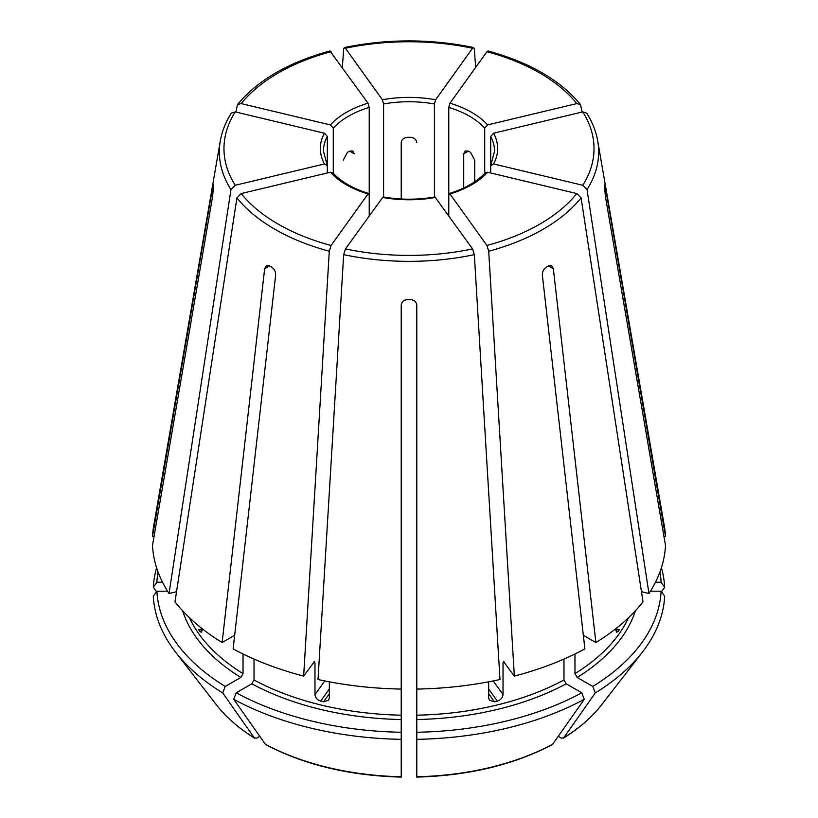 <?xml version="1.0" encoding="UTF-8"?>
<svg xmlns="http://www.w3.org/2000/svg" width="818" height="818" viewBox="0 0 818 818"><rect width="100%" height="100%" fill="white"/><g stroke="black" fill="none" stroke-linecap="round" stroke-linejoin="round"><path stroke-width="1.23" d="M333.274 174.091L333.274 128.15L330.39 124.919L241.187 103.589L237.496 104.581L235.891 112.046M330.39 124.919A88.651 51.186 180 0 1 368.018 103.191L329.981 51.002M368.018 103.191L369.215 107.403L369.215 194.837L368.018 193.968L368.754 193.518C352.906 188.559 340.912 181.668 332.793 172.813M663.96 536.496L665.504 536.496A256.627 148.16 0 0 0 664.359 526.26L597.713 140.982C596.025 131.361 592.344 122.066 586.649 113.099M659.942 571.986A252.241 145.624 0 0 1 661.118 582.212L655.494 582.212M661.118 582.212L664.676 587.242A255.789 147.68 0 0 0 661.404 567.764M664.676 587.242A942555.766 769597.263 -0 0 1 661.496 591.731M231.351 113.099C225.656 122.066 221.975 131.361 220.287 140.982L153.641 526.26A256.627 148.16 0 0 0 152.496 536.496L212.639 187.271C213.12 184.49 213.365 183.989 213.365 185.778L213.263 184.715M324.439 163.948A88.651 51.186 180 0 1 324.439 133.222L327.323 136.442A85.542 49.387 180 0 0 323.458 151.126L327.323 165.798L324.439 163.948L235.236 185.277L230.962 189.582L169.04 593.51A256.627 148.16 0 0 1 152.496 545.473L212.639 196.248L213.365 187.578A195.645 112.956 180 0 1 213.365 185.778M324.439 133.222L235.236 111.882L231.371 113.109M169.04 593.51L176.535 591.721M332.773 172.833L330.39 172.24A88.651 51.186 180 0 0 368.018 193.968L331.075 245.472L329.296 251.218L303.652 676.087L314.501 661.527M313.775 661.977L314.971 662.856L314.971 694.605L324.777 680.934M330.39 172.24L241.187 193.569L236.913 197.874L174.991 601.803A256.627 148.16 0 0 0 222.118 642.529L264.654 268.744L266.371 265.748L269.562 265.911A195.645 112.956 180 0 0 271.76 267.179C274.398 269.061 275.697 271.699 275.646 275.093L233.12 648.879A256.627 148.16 0 0 0 303.652 676.087M345.441 248.907L343.672 254.654L318.018 679.523A256.627 148.16 0 0 0 401.219 689.073L401.219 305.124C401.648 301.822 403.724 299.991 407.446 299.623A195.645 112.956 180 0 0 410.554 299.623C414.276 299.991 416.352 301.822 416.781 305.124L416.781 689.073A256.627 148.16 0 0 0 499.982 679.523L474.328 254.654L472.559 248.907L434.91 196.944C417.63 199.95 400.37 199.95 383.1 196.913L345.441 248.907A185.032 106.821 0 0 0 472.559 248.907M158.058 571.986A252.241 145.624 0 0 0 156.882 582.212L162.506 582.212M154.04 536.496L152.496 536.496M156.596 567.764A255.789 147.68 0 0 0 153.324 587.242A942555.766 769597.263 180 0 0 156.504 591.731M156.882 582.212L153.324 587.242M487.61 172.24A88.651 51.186 180 0 1 449.982 193.968L486.925 245.472L488.704 251.218L514.348 676.087A256.627 148.16 0 0 0 584.88 648.879L542.354 275.093C542.303 271.699 543.602 269.061 546.24 267.179A195.645 112.956 180 0 0 548.438 265.911L551.629 265.748L553.346 268.744L595.882 642.529A256.627 148.16 0 0 0 643.009 601.803L581.087 197.874L576.813 193.569L487.61 172.24L485.227 172.833M448.785 215.768L448.785 194.837L449.982 193.968L449.246 193.518C465.094 188.559 477.088 181.668 485.207 172.813M182.618 610.77A230.185 132.894 0 0 0 240.829 677.447L225.226 686.455A252.241 145.624 0 0 1 156.882 591.189L167.557 591.189M240.829 677.447L243.028 673.633L243.028 653.991M199.807 631.353L201.289 632.232L202.312 628.797L198.621 629.686A227.077 131.105 0 0 0 199.807 631.353L202.21 630.78M234.664 635.289L222.118 642.529M156.882 591.189L153.324 596.22A255.789 147.68 0 0 0 175.492 652.018A255.789 147.68 0 0 0 222.711 692.928A942555.756 544187.435 120 0 0 254.347 737.897L256.729 738.112L259.787 736.343M225.226 686.455L222.711 692.928M493.561 163.948L490.677 165.798L490.677 136.442L493.561 133.222A88.651 51.186 180 0 1 493.561 163.948L582.764 185.277L587.038 189.582L648.96 593.51A256.627 148.16 0 0 0 665.504 545.473L605.361 196.248L604.635 187.578A195.645 112.956 180 0 0 604.635 185.778L604.737 184.715M493.561 133.222L582.764 111.882L586.629 113.109M490.677 136.442A85.542 49.387 180 0 1 494.542 151.126L490.677 165.798L490.677 172.976M251.821 683.797A230.185 132.894 0 0 0 401.219 719.523L401.219 732.263A252.241 145.624 0 0 1 236.228 692.805L251.821 683.797L254.03 679.983L254.03 659.083M401.219 719.523L401.219 689.073M314.971 694.605C315.349 697.754 317.251 699.922 320.666 701.128A227.077 131.105 0 0 0 323.539 701.813L328.591 700.269L329.337 698.04L329.337 681.823M401.219 674.543L401.219 673.807M236.228 692.805L233.713 699.278A255.789 147.68 0 0 0 401.219 739.339L401.219 776.384M401.219 732.263L401.219 739.339M233.713 699.278A942555.756 544187.435 120 0 0 265.339 744.247L265.819 744.666C304.337 764.871 349.47 775.679 401.219 777.1M576.813 103.589A185.032 106.821 0 0 0 486.925 51.698L449.982 103.191A88.651 51.186 180 0 1 471.689 112.393A88.651 51.186 180 0 1 487.61 124.919L576.813 103.589L580.504 104.581L582.109 112.046M486.925 51.698L488.019 51.002M487.61 124.919L484.726 128.15L484.726 174.091M416.781 719.523A230.185 132.894 0 0 0 566.179 683.797L581.772 692.805A252.241 145.624 0 0 1 416.781 732.263L416.781 689.073M566.179 683.797L563.97 679.983L563.97 659.083M488.663 681.823L488.663 698.04L489.409 700.269L494.461 701.813A227.077 131.105 0 0 0 497.334 701.128C500.749 699.922 502.651 697.754 503.029 694.605L503.029 662.856A227.077 131.105 0 0 0 504.563 662.447M514.348 676.087L503.499 661.527M504.225 661.977L503.029 662.856M416.781 732.263L416.781 739.339A255.789 147.68 0 0 0 584.287 699.278A942555.756 544187.435 60 0 1 552.661 744.247L552.181 744.666C513.663 764.871 468.53 775.679 416.781 777.1M581.772 692.805L584.287 699.278M416.781 739.339L416.781 776.742A211.085 121.872 0 0 0 552.661 744.247M574.972 653.991L574.972 673.633L577.171 677.447L592.774 686.455A252.241 145.624 0 0 0 661.118 591.189L650.443 591.189M592.774 686.455L595.289 692.928A942555.756 544187.435 60 0 1 563.653 737.897L561.271 738.112L558.213 736.343M661.118 591.189L664.676 596.22A255.789 147.68 0 0 1 642.508 652.018A255.789 147.68 0 0 1 595.289 692.928M383.581 197.619L383.581 103.968L382.384 99.755A88.651 51.186 180 0 1 435.616 99.755L472.559 48.252L473.622 47.567L474.328 49.07L475.657 67.403M382.384 99.755L345.441 48.252L344.378 47.567L343.672 49.07L342.343 67.403M435.616 99.755L434.419 103.968L434.419 197.619M601.69 704.707A211.085 121.872 0 0 1 563.653 737.897L563.254 738.276C579.185 728.368 591.997 717.171 601.69 704.707L642.508 652.018M583.336 635.289L595.882 642.529M618.193 631.353A227.077 131.105 0 0 0 619.379 629.686L615.688 628.807L616.711 632.232L618.193 631.353L615.79 630.78M343.263 160.154L347.425 152.393A85.542 49.387 180 0 1 349.623 151.126L352.834 150.962L354.266 153.804L349.623 151.126M401.219 198.989L401.219 142.577C401.648 139.489 403.724 137.731 407.446 137.301A85.542 49.387 180 0 1 410.554 137.301C414.276 137.731 416.352 139.489 416.781 142.577M463.734 187.956L463.734 153.804L465.166 150.962L468.377 151.126A85.542 49.387 180 0 1 470.575 152.393L474.737 160.154L474.737 181.739M327.323 172.976L327.323 136.442M604.635 185.778C604.635 183.989 604.88 184.49 605.361 187.271L604.635 187.271M254.347 737.897L254.746 738.276C238.815 728.368 226.003 717.171 216.31 704.707A211.085 121.872 0 0 0 254.347 737.897M648.96 593.51L641.465 591.721M665.504 536.496L605.361 187.271M369.215 215.768L369.215 194.837M448.785 194.837L448.785 107.403A85.542 49.387 180 0 1 469.491 116.197A85.542 49.387 180 0 1 484.726 128.15M449.982 103.191L448.785 107.403M331.075 51.698A185.032 106.821 0 0 0 241.187 103.589M333.274 128.15A85.542 49.387 180 0 1 369.215 107.403M220.287 140.982A189.653 109.489 0 0 0 230.962 189.582M235.236 111.882A185.032 106.821 0 0 0 235.236 185.277M236.913 197.874A189.653 109.489 0 0 0 274.899 229.285A189.653 109.489 0 0 0 329.296 251.218M241.187 193.569A185.032 106.821 0 0 0 278.161 224.122A185.032 106.821 0 0 0 331.075 245.472M313.437 662.447A227.077 131.105 0 0 0 314.971 662.856M343.672 254.654A189.653 109.489 0 0 0 474.328 254.654M435.616 197.404A88.651 51.186 180 0 1 382.384 197.404M486.925 245.472A185.032 106.821 0 0 0 576.813 193.569M488.704 251.218A189.653 109.489 0 0 0 581.087 197.874M189.5 617.743A227.077 131.105 0 0 0 243.028 673.633M582.764 185.277A185.032 106.821 0 0 0 582.764 111.882M587.038 189.582A189.653 109.489 0 0 0 597.713 140.982M254.03 679.983A227.077 131.105 0 0 0 401.219 715.188M265.339 744.247A211.085 121.872 0 0 0 401.219 776.742M416.781 715.188A227.077 131.105 0 0 0 563.97 679.983M577.171 677.447A230.185 132.894 0 0 0 635.381 610.77M574.972 673.633A227.077 131.105 0 0 0 628.5 617.743M472.559 48.252A185.032 106.821 0 0 0 345.441 48.252M383.581 103.968A85.542 49.387 180 0 1 434.419 103.968M553.346 268.744L548.438 265.911M497.334 701.128L488.663 689.042M494.461 701.813L488.663 693.736M323.539 701.813L329.337 693.736M320.666 701.128L329.337 689.042M468.377 151.126L463.734 153.804M212.639 187.271L213.365 187.271M264.654 268.744L269.562 265.911M503.029 694.605L493.223 680.934M237.476 104.561C257.639 80.195 288.468 62.332 329.971 50.972M216.31 704.707L175.492 652.018M580.524 104.561C560.361 80.195 529.532 62.332 488.029 50.972M473.632 47.526C430.544 38.702 387.456 38.702 344.368 47.526"/></g></svg>
